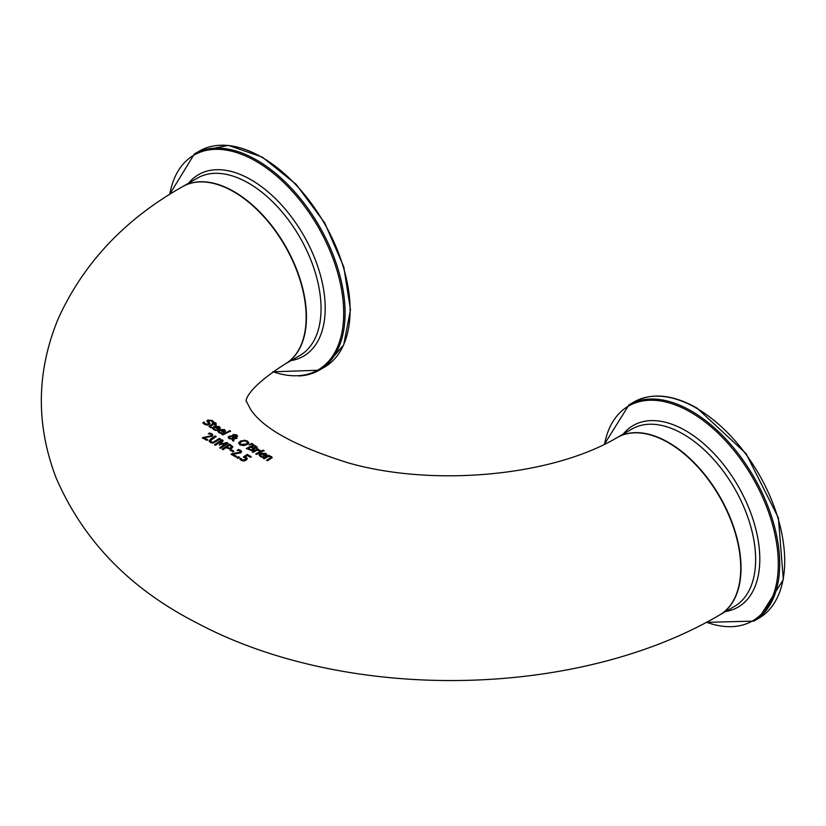<?xml version="1.0" encoding="UTF-8"?>
<svg xmlns="http://www.w3.org/2000/svg" width="826" height="826" viewBox="0 0 826 826"><rect width="100%" height="100%" fill="white"/><g stroke="black" fill="none" stroke-linecap="round" stroke-linejoin="round"><path stroke-width="1.24" d="M245.374 456.788L247.294 458.44L246.293 460.123L243.907 461.032L241.419 460.516L239.932 459.08L240.965 458.316L242.276 459.896L245.312 459.535L245.941 458.554L243.484 456.902L247.222 454.403L251.187 456.716L250.34 457.274L247.304 455.498L245.374 456.788L247.304 458.843M243.484 457.232L247.222 454.734L251.187 457.057M239.932 459.421L240.965 458.657L242.276 460.237L243.763 460.526L245.312 459.875L245.941 458.554M206.872 421.074L207.708 420.083L212.22 420.496L213.903 421.993L212.757 422.551L211.446 420.93L208.813 420.62L208.627 421.756L209.732 422.819L209.35 424.647L207.15 425.132L204.6 424.419L202.793 422.726L204.001 422.024L205.364 424.234L208.193 424.481L208.41 423.015L206.872 421.115M202.793 423.057L204.001 422.354M208.813 420.62L208.627 422.086L208.813 420.95L208.627 422.086L210.134 423.821M204.074 422.065L205.364 423.893L208.193 424.141L208.41 423.015M206.872 421.374L207.708 420.413L212.22 420.837L213.903 422.334M213.748 428.395L214.554 429.572L217.021 430.263M212.489 428.302L213.841 426.887L219.251 426.887L220.222 428.095M218.27 428.436L219.055 428.033L218.446 427.218L219.055 428.033L218.27 428.766L215.4 427.094L218.27 428.766M218.446 426.887L219.055 427.692L216.928 426.464L215.4 426.763M215.906 429.747L217.073 429.954L216.071 430.511L213.758 429.696L212.478 428.136L213.841 426.557L219.251 426.546L220.222 427.765L218.467 429.313L214.698 427.125L213.779 428.488L215.906 430.088M212.932 423.821L212.313 423.459L213.067 423.077L215.245 422.685L216.164 423.232L214.605 423.986L216.288 424.967L215.524 425.349L213.841 424.358L211.26 425.72L210.331 426.381L211.714 427.383L210.898 427.847L208.988 426.433L212.932 423.821L209.009 426.608M210.331 426.66L211.662 427.682M212.313 423.8L215.245 423.026L216.164 423.562M214.605 423.986L216.288 425.307M218.993 431.43L219.788 432.607L222.266 433.299M217.734 431.337L219.076 429.943L224.496 429.954L225.457 431.162M223.516 431.492L224.29 431.089L223.691 430.284L224.29 431.089L223.516 431.822L220.645 430.15L223.516 431.822M223.691 429.954L224.29 430.759L222.173 429.53L220.645 429.819M221.141 432.783L222.318 432.989L221.316 433.547L219.004 432.731L217.713 431.162L219.076 429.603L224.496 429.623L225.457 430.831L223.701 432.37L219.943 430.181L219.014 431.513L221.141 433.123M230.289 436.624L229.814 438.048L232.571 438.782L232.622 436.314L230.289 436.624M229.587 437.677L230.227 438.689L232.571 439.112L232.622 436.314M234.14 435.065L233.758 436.242L236.029 436.118L236.091 435.137L234.14 435.065M235.08 436.376L236.029 436.458L236.091 435.137M236.029 436.458L236.091 435.478L236.029 436.458M232.56 439.256L229.174 438.637L228.141 437.284L229.05 436.169L232.509 435.87L233.138 434.528L236.742 434.889L237.072 436.624L233.872 436.675L233.82 438.554L236.009 437.553L236.959 438.11L233.81 439.143L233.758 441.115L232.519 440.392L232.56 439.256L232.519 440.733M236.009 437.553L236.959 438.441M228.152 437.481L229.05 436.5L232.509 436.2L233.138 434.868L234.801 434.631L236.742 435.23L237.072 436.964M233.82 438.554L236.009 437.894M232.416 435.405L232.509 436.2M237.651 435.952L237.072 436.624M233.675 435.478L233.758 436.572L235.08 436.717M233.675 435.818L233.758 436.572L233.675 435.818M222.029 434.672L229.597 430.883L230.506 431.42M229.597 430.542L230.506 431.079L222.937 434.868L222.029 434.331L229.597 430.883M248.223 448.528L250.949 449.757L252.529 449.489L253.076 448.57L251.992 447.744L250.897 447.124L248.223 448.528L250.949 450.087L252.529 449.829L253.076 448.57M251.703 446.721L254.15 447.857L255.482 447.64L255.874 447.072L253.819 445.71L251.703 447.052L254.15 448.198L255.874 447.341M254.398 449.065L254.026 448.342L253.572 450.046L251.187 450.5L246.437 448.425L253.685 444.791L257.206 447.103L256.618 448.146L254.026 448.342L254.377 449.23M256.618 448.146L257.278 447.589M246.437 448.766L253.685 445.131L257.206 447.434M238.569 443.294L240.5 441.342L244.166 440.516L247.47 441.425L248.832 443.201M239.912 443.428L240.758 444.729L245.9 444.45L247.501 442.695M247.49 443.056L246.644 441.456L244.289 440.877L241.502 441.59L239.912 443.077L240.758 444.388L245.9 444.12L247.521 442.87M244.166 440.186L247.47 441.084L248.832 442.86L246.902 444.698L243.247 445.648L239.922 444.842L238.569 442.953L240.5 441.012L244.166 440.516M262.203 451.502L256.762 454.383L255.843 453.856L261.284 450.986L262.203 451.502M261.284 450.986L262.203 451.843M255.843 454.186L261.284 451.316M249.07 445.08L251.682 443.665L252.756 444.274M251.682 443.325L252.756 443.944L249.07 444.739L251.682 443.665M263.515 453.35L261.987 453.99L264.857 455.622L265.631 454.878L265.032 454.083L265.631 454.548L263.515 453.35M262.482 456.633L263.659 456.83L262.658 457.397L260.345 456.592L259.054 455.023L260.417 453.453L265.827 453.402L266.798 454.599L265.043 456.179L261.284 454.021L260.355 454.878L261.13 456.128L263.597 457.129M259.065 455.198L260.417 453.794L265.827 453.742L266.798 454.93M260.335 455.281L262.482 456.964M261.987 453.65L264.857 455.291L265.631 454.548L265.032 453.742M257.671 448.931L258.59 449.447L257.774 450.18L260.531 450.583L259.57 451.048L257.01 450.232L253.148 452.297L252.24 451.77L257.671 448.931L258.59 449.788M252.24 452.111L257.671 449.261M257.774 449.85L260.19 450.356M269.1 456.066L271.506 456.613L272.229 457.594L267.614 460.66L266.705 460.123L270.835 457.614L270.391 456.923L268.326 456.458L264.268 458.719L263.349 458.182L268.78 455.24L269.699 455.756L269.1 456.396L272.208 457.676M266.705 460.464L270.835 457.955L270.391 456.923M268.78 455.24L269.699 456.097M263.349 458.523L268.78 455.58M262.131 450.851L264.113 451.006M263.081 450.077L264.113 450.666L263.164 451.11L262.131 450.521L263.081 450.418M215.183 435.901L216.154 436.448L210.475 440.723L211.229 441.931L213.17 442.261L219.468 438.358L220.428 438.905L213.005 443.139L210.413 442.54L209.154 440.929L210.671 438.947L215.183 435.901L216.154 436.789M209.154 441.29L210.671 439.287L215.183 436.231M219.468 438.358L220.428 439.246M210.475 441.063L211.229 442.261L213.17 442.602L219.468 438.689M204.136 437.697L207.698 439.7L206.861 440.33L202.391 437.821L210.929 435.787L211.477 434.972L210.888 434.28L208.472 433.671L209.505 432.989L211.797 433.774L212.85 435.023L211.962 436.314L204.136 437.697L207.698 440.041M208.472 434.011L209.505 433.33L212.829 435.24M211.477 434.972L210.929 436.118L211.477 435.312L210.929 436.118L203.423 437.377L202.391 438.162M226.727 447.134L229.36 448.115L230.846 447.62L231.425 446.598L229.618 445.214L226.727 447.134L229.36 448.446L230.846 447.96L231.425 446.598M229.483 444.13L232.746 446.556L231.879 448.188L229.638 448.91L225.901 447.713L223.206 449.664L222.246 449.107L229.483 444.13L232.787 447.052M222.246 449.447L229.483 444.46M220.893 444.171L226.675 442.509L228.017 443.283L220.779 448.27L219.809 447.713L226.056 443.366L219.334 444.832L221.698 440.857L215.462 445.224L214.564 444.708L221.812 439.7L223.123 440.454L220.893 444.512L226.675 442.839L228.017 443.614M214.564 445.049L221.812 440.041L223.123 440.795M219.334 445.162L221.698 440.857M219.809 448.053L226.056 443.366M233.789 451.12L232.911 451.729L230.175 450.139L231.053 449.53L233.789 451.12M231.053 449.53L233.789 451.45M230.175 450.48L231.053 449.86M232.891 454.186L236.453 456.262L235.616 456.892L231.146 454.279L232.178 453.515L239.685 452.349L240.232 451.543L239.643 450.841L237.227 450.211L238.26 449.54L240.552 450.346L241.605 451.605L240.717 452.885L232.891 454.186L236.453 456.602M237.227 450.542L238.26 449.881L241.584 451.822M240.232 451.543L239.685 452.679L240.232 451.874L239.685 452.679L231.146 454.61M239.519 457.346L238.136 458.378L236.979 457.687L238.363 456.664L239.519 457.346M238.363 456.664L239.519 457.676M236.979 458.027L238.363 456.995M284.939 364.121C239.447 393.207 246.881 404.11 246.148 400.868L250.598 409.397C263.133 428.498 295.563 446.288 347.891 462.777C433.165 487.278 552.15 476.282 617.094 437.604A102.434 59.142 60 0 1 617.105 437.604A102.434 59.142 60 0 1 719.539 496.756A102.434 59.142 60 0 1 719.529 615.029C575.784 699.57 345.495 702.461 196.547 622.763C129.796 588.67 82.941 540.256 55.982 477.542C35.786 424.45 36.478 371.617 58.068 319.053C83.261 263.37 124.747 219.251 182.505 186.697A102.434 59.142 60 0 1 261.45 214.141A102.434 59.142 60 0 1 306.157 317.225A102.434 59.142 60 0 1 284.939 364.121A102.434 59.142 60 0 1 284.898 364.142M219.644 145.283A124.85 72.079 60 0 1 332.537 238.982A124.85 72.079 60 0 1 324.246 367.302L343.668 345.02L350.472 309.771L343.792 266.922L324.701 222.886L296.111 184.343L262.338 157.126L228.42 145.386L199.407 151.065A124.85 72.079 60 0 1 219.644 145.283M299.002 375.975A124.85 72.079 -120 0 0 319.239 370.203A124.85 72.079 -120 0 0 327.53 241.884A124.85 72.079 -120 0 0 214.626 148.174A124.85 72.079 -120 0 0 194.389 153.956L169.536 194.533M169.743 194.409A124.034 71.614 60 0 1 214.089 149.382A124.034 71.614 60 0 1 333.043 258.631A124.034 71.614 60 0 1 297.907 375.716A124.034 71.614 60 0 1 272.952 371.71M291.062 360.58A104.861 60.546 -120 0 0 314.882 258.662A104.861 60.546 -120 0 0 215.627 169.733A104.861 60.546 -120 0 0 188.627 183.166M285.084 364.039A102.434 59.142 -120 0 0 285.228 363.956A102.434 59.142 -120 0 0 292.032 258.672A102.434 59.142 -120 0 0 199.396 181.792A102.434 59.142 -120 0 0 182.794 186.531A102.434 59.142 -120 0 0 182.649 186.614L197.393 178.106A102.434 59.142 60 0 1 213.996 173.357A102.434 59.142 60 0 1 306.632 250.237A102.434 59.142 60 0 1 299.828 355.521L285.084 364.039M784.7 561.06A124.85 72.079 60 0 1 758.846 618.209L783.337 579.645L778.402 517.892L746.012 453.526L697.03 408.096C672.746 394.436 651.735 392.391 633.996 401.973A124.85 72.079 60 0 1 696.421 408.158A124.85 72.079 60 0 1 784.7 561.06M758.846 618.209L753.828 621.111A124.85 72.079 -120 0 0 779.692 563.952A124.85 72.079 -120 0 0 691.403 411.049A124.85 72.079 -120 0 0 628.989 404.864L604.312 444.378M604.518 444.285A124.034 71.614 60 0 1 690.588 412.184A124.034 71.614 60 0 1 778.298 564.096A124.034 71.614 60 0 1 706.488 622.236M725.662 611.498A104.861 60.546 -120 0 0 759.806 559.119A104.861 60.546 -120 0 0 685.652 430.687A104.861 60.546 -120 0 0 623.227 434.073M668.606 442.509A102.434 59.142 -120 0 0 617.394 437.439A102.434 59.142 -120 0 0 617.249 437.522L631.983 429.014A102.434 59.142 60 0 1 683.205 434.084A102.434 59.142 60 0 1 755.635 559.543A102.434 59.142 60 0 1 734.417 606.429L719.818 614.864A102.434 59.142 -120 0 0 741.036 567.968A102.434 59.142 -120 0 0 668.606 442.509M199.407 151.065L194.389 153.956M324.246 367.302L319.239 370.203L272.776 371.834M633.996 401.973L628.989 404.864M706.282 622.35L753.828 621.111"/></g></svg>
